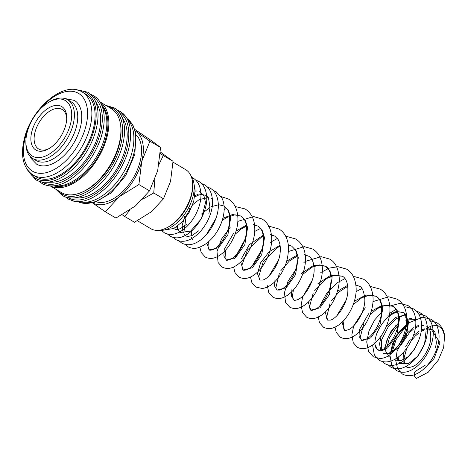 <?xml version="1.0" encoding="UTF-8"?>
<svg xmlns="http://www.w3.org/2000/svg" width="468" height="468" viewBox="0 0 468 468"><rect width="100%" height="100%" fill="white"/><g stroke="black" fill="none" stroke-linecap="round" stroke-linejoin="round"><path stroke-width="0.7" d="M416.508 370.697A4.113 3.112 76.5 0 0 416.432 370.714A4.113 3.112 76.5 0 0 414.209 374.207A4.113 3.112 76.5 0 0 416.444 378.413L428.243 372.206L438.224 360.272L443.664 347.496L444.6 335.65L442.354 329.32L438.112 325.751L433.134 325.172L429.682 326.799L440.025 342.816L433.959 358.699L424.166 368.591M122.862 113.408A50.86 29.162 120.7 0 1 125.243 115.883A50.86 29.162 120.7 0 1 125.968 116.86L129.472 121.873A48.251 27.67 120.7 0 1 126.009 167.971A48.251 27.67 120.7 0 1 88.604 201.848A48.251 27.67 120.7 0 1 81.806 202.194L75.722 201.521A50.86 29.162 120.7 0 1 74.523 201.351A50.86 29.162 120.7 0 1 71.206 200.444M125.968 116.86A50.86 29.162 120.7 0 1 128.7 148.73A50.86 29.162 120.7 0 1 82.889 201.152A50.86 29.162 120.7 0 1 75.722 201.521M117.842 110.857A50.801 29.133 120.7 0 1 121.159 115.397L124.043 120.75A47.49 27.232 120.7 0 1 118.579 165.795A47.49 27.232 120.7 0 1 82.62 197.514A47.49 27.232 120.7 0 1 78.22 197.97L72.136 197.999A50.801 29.133 120.7 0 1 66.561 197.262M100.035 101.983A48.818 27.992 120.7 0 1 103.124 148.262A48.818 27.992 120.7 0 1 63.045 187.27A48.818 27.992 120.7 0 1 50.246 185.884M99.994 101.919L111.191 108.558A48.818 27.992 120.7 0 1 115.526 154.575A48.818 27.992 120.7 0 1 75.091 194.419A48.818 27.992 120.7 0 1 61.361 192.524L50.164 185.878M97.502 98.783A50.801 29.133 120.7 0 1 100.819 103.323L103.703 108.675A47.49 27.232 120.7 0 1 98.239 153.726A47.49 27.232 120.7 0 1 62.279 185.439A47.49 27.232 120.7 0 1 57.874 185.895L51.796 185.931A50.801 29.133 120.7 0 1 46.221 185.193M101.872 105.271A47.49 27.232 120.7 0 1 101.158 150.719A47.49 27.232 120.7 0 1 63.35 186.077A47.49 27.232 120.7 0 1 54.013 185.919M91.348 95.133A50.801 29.133 120.7 0 1 94.665 99.672L97.549 105.025A47.49 27.232 120.7 0 1 92.085 150.07A47.49 27.232 120.7 0 1 56.125 181.783A47.49 27.232 120.7 0 1 51.72 182.245L45.642 182.274A50.801 29.133 120.7 0 1 40.067 181.537M82.263 92.056L85.474 93.963A48.251 27.67 120.7 0 1 89.757 139.441A48.251 27.67 120.7 0 1 49.795 178.817A48.251 27.67 120.7 0 1 36.223 176.945L33.012 175.038A48.251 27.67 120.7 0 0 46.584 176.91A48.251 27.67 120.7 0 0 90.043 127.179A48.251 27.67 120.7 0 0 82.263 92.056C63.929 80.116 31.327 108.389 24.324 138.762C20.218 155.885 23.113 167.977 33.012 175.038M49.427 101.854L50.801 101.094A34.193 19.609 120.7 0 1 57.973 98.368A34.193 19.609 120.7 0 1 67.591 99.696A34.193 19.609 120.7 0 1 70.627 131.923A34.193 19.609 120.7 0 1 42.307 159.828A34.193 19.609 120.7 0 1 32.69 158.5A34.193 19.609 120.7 0 1 25.88 143.091L25.886 141.523A32.292 18.515 120.7 0 1 49.427 101.854A32.292 18.515 120.7 0 1 56.201 99.28A32.292 18.515 120.7 0 1 70.492 124.043A32.292 18.515 120.7 0 1 41.406 157.324A32.292 18.515 120.7 0 1 25.886 141.523M32.69 158.5L36.036 160.489A34.193 19.609 -59.3 0 0 45.653 161.811A34.193 19.609 -59.3 0 0 73.973 133.912A34.193 19.609 -59.3 0 0 70.937 101.679L67.591 99.696M92.658 203.018L105.282 211.752L119.451 196.589L138.879 184.55L141.781 161.308A41.792 23.967 120.7 0 1 119.451 196.589A41.792 23.967 120.7 0 1 104.136 204.381A41.792 23.967 120.7 0 1 92.781 202.989M122.212 214.771L124.71 216.473L129.847 210.091M190.938 175.781A32.573 18.679 120.7 0 1 189.037 206.938A32.573 18.679 120.7 0 1 163.613 230.145A32.573 18.679 120.7 0 1 158.57 230.32M173.008 162.144L185.819 169.749A34.287 19.662 120.7 0 1 192.652 185.199A34.287 19.662 120.7 0 1 167.661 227.313A34.287 19.662 120.7 0 1 160.465 230.045A34.287 19.662 120.7 0 1 150.825 228.717L137.422 220.767M136.235 134.948A39.283 22.528 120.7 0 1 136.159 172.516A39.283 22.528 120.7 0 1 104.709 202.129A39.283 22.528 120.7 0 1 96.519 201.866M49.169 148.514A22.985 13.18 120.7 0 1 45.156 149.924A22.985 13.18 120.7 0 1 38.692 149.029A22.985 13.18 120.7 0 1 36.65 127.366A22.985 13.18 120.7 0 1 55.692 108.605A22.985 13.18 120.7 0 1 62.156 109.5A22.985 13.18 120.7 0 1 66.719 118.942M43.015 151.029A25.284 14.496 120.7 0 1 31.824 131.643A25.284 14.496 120.7 0 1 54.598 105.581A25.284 14.496 120.7 0 1 66.748 117.954A25.284 14.496 120.7 0 1 48.315 149.011A25.284 14.496 120.7 0 1 43.015 151.029M64.648 98.467L74.4 100.421A37.042 21.241 120.7 0 1 80.373 127.384A37.042 21.241 120.7 0 1 47.011 165.567A37.042 21.241 120.7 0 1 36.592 164.128L31.233 158.588L30.204 156.505M192.652 185.199L192.646 186.621A32.573 18.679 120.7 0 1 168.901 226.629L167.661 227.313M142.687 199.198L153.726 192.98L154.873 179.513M159.032 164.344L163.274 155.522L160.296 153.498M160.384 152.036L173.031 161.32L170.528 181.391L163.484 198.771L151.246 211.864L134.468 222.265L124.71 216.473M163.274 155.522L173.031 161.32M153.726 192.98L163.484 198.771M149.935 141.184L136.036 131.537A41.792 23.967 120.7 0 1 141.781 161.308L149.935 141.184L160.571 147.49L157.669 170.738L149.514 190.862L135.346 206.025L115.918 218.065L105.282 211.752M135.427 131.128A41.792 23.967 120.7 0 1 136.036 131.537L135.422 131.099M134.924 129.484L151.924 140.967L160.571 147.49M138.879 184.55L149.514 190.862M120.779 126.764A47.49 27.232 120.7 0 1 81.935 192.213M192.728 204.574L183.123 220.908M187.077 223.92L180.35 228.712L176.132 229.624L173.628 228.583M199.713 191.593L204.042 196.121L205.522 202.702L201.357 218.831L190.646 231.087L180.098 232.537L176.53 226.816M194.887 195.548L198.157 194.419M199.742 194.138L206.095 195.337L208.476 197.818L210.021 207.669L208.88 213.49M198.684 230.823L191.974 235.597L187.744 236.516L185.901 235.983L184.287 234.614M183.24 233.017L182.163 225.471L184.872 215.918M189.002 208.968L189.657 208.108M192.693 204.691L198.461 200.158M199.725 199.462L208.336 197.584M211.325 198.473L211.905 198.783M215.953 218.357L206.347 234.696M224.061 206.002L228.542 210.664L230.712 217.655L227.922 234.608L218.603 247.677L209.442 249.953L206.786 243.167M222.85 218.293L232.508 214.496L240.985 216.04L245.431 220.685L247.607 227.676L244.822 244.629L235.498 257.704L226.336 259.98L223.879 256.084L224.242 249.426L233.444 233.555M236.071 231.075L246.273 225.207M253.457 224.529L257.886 226.073L262.332 230.718L264.502 237.709L261.717 254.662L252.392 267.737L243.231 270.001L240.669 261.998M241.266 258.939L249.374 244.618L263.168 235.234M270.352 234.556L274.78 236.1L278.127 239.546C279.993 242.676 280.677 246.958 280.168 252.392C279.244 265.075 268.568 278.969 262.735 280.028L260.132 280.034L257.459 273.663L260.559 262.881L268.913 251.971L280.069 245.261M288.306 244.782L291.669 246.121L296.121 250.766L298.291 257.757L295.507 274.71L286.182 287.785L277.021 290.055L274.529 285.977L275.061 278.992M286.755 261.156L296.964 255.288M304.141 254.61L308.57 256.154C310.641 257.236 314.104 260.571 314.133 269.89C314.256 282.204 304.212 297.461 297.508 299.719C295.115 300.421 293.916 300.544 293.916 300.082L291.429 295.998L291.956 289.019M301.029 273.657L313.624 265.385L325.459 266.175L329.911 270.82L332.081 277.811L329.296 294.764L319.977 307.839L310.816 310.114L308.254 302.106M317.924 283.69L330.519 275.412L342.36 276.202C344.237 277.138 348.303 280.548 347.835 291.582C347.285 304.299 336.574 318.813 330.478 320.083L327.705 320.135L325.149 312.133M337.446 291.236L347.648 285.369M355.891 284.889L359.26 286.235C362.086 286.866 363.94 291.201 364.829 299.239C365.28 311.46 355.347 327.144 348.432 329.688C345.817 330.507 344.542 330.665 344.606 330.162L342.044 322.159M354.34 301.263L365.777 295.056L376.143 296.256L380.595 300.901L382.771 307.891L379.987 324.845L370.662 337.919L361.501 340.195L359.044 336.299L359.401 329.642L368.608 313.765M371.235 311.29L382.678 305.083L393.044 306.288L397.484 310.916L399.66 317.889L396.905 334.813L387.644 347.917L382.403 350.567L377.559 349.725L373.751 341.956M387.943 315.344L396.337 311.46L403.562 312.53L408.646 321.452L406.54 335.275L398.484 347.958L388.37 353.972M383.362 353.165L383.362 353.165C384.216 353.861 385.843 353.884 388.253 353.241C395.852 351.374 406.809 336.609 407.488 324.85C408.002 315.344 404.744 313.162 403.562 312.53L397.905 311.828C389.16 314.291 382.151 321.44 376.88 333.274C374.769 339.44 374.359 344.091 375.646 347.238L377.559 349.725C378.331 350.561 380.156 350.456 383.046 349.409C389.516 346.162 398.356 332.344 398.578 320.814C398.777 310.67 395.027 307.3 393.044 306.288L385.503 305.218L377.401 308.535L370.13 314.625M380.706 350.216L379.548 343.898L381.209 335.86M386.41 326.225L395.91 317.357L405.797 314.771M388.264 355.855L389.171 356.616L385.644 351.076L386.188 341.962L390.786 331.742L398.367 323.16M405.598 318.977L415.169 319.416M419.223 338.996L414.806 348.835L408.201 356.622L401.017 360.652L394.98 360.062M391.16 351.901L395.7 336.644L407.54 324.242M426.02 331.473L424.581 343.892L417.965 355.984L408.833 363.396L400.789 363.507L399.175 362.144M398.122 360.541L397.221 357.786M399.333 344.413L405.247 334.76L413.349 327.688M415.578 326.518L418.848 325.395M421.633 325.032L423.218 325.108M426.213 325.997L426.787 326.313C427.974 326.945 431.227 329.127 430.712 338.645C430.01 349.713 420.317 363.706 412.665 366.567C409.19 367.684 407.172 367.813 406.593 366.953L405.891 366.467M403.931 363.987L403.679 352.03M405.563 346.893L410.348 339.078M413.384 335.661L419.152 331.133M421.387 329.963L424.651 328.84M426.237 328.559L432.596 329.759L434.977 332.239L436.428 342.921L435.38 347.911M118.948 112.063A49.766 28.542 120.7 0 1 126.933 148.262A49.766 28.542 120.7 0 1 82.099 199.561A49.766 28.542 120.7 0 1 68.147 197.654M107.488 106.365A49.766 28.542 120.7 0 1 120.773 144.606A49.766 28.542 120.7 0 1 75.945 195.905A49.766 28.542 120.7 0 1 57.658 190.324M92.448 96.332A49.766 28.542 120.7 0 1 100.433 132.538A49.766 28.542 120.7 0 1 55.604 183.836A49.766 28.542 120.7 0 1 41.652 181.929M78.203 90.277A49.766 28.542 120.7 0 1 94.279 128.881A49.766 28.542 120.7 0 1 49.45 180.18A49.766 28.542 120.7 0 1 29.507 172.323M78.226 201.796L93.951 202.691L110.969 193.068L125.711 175.582L134.843 154.381L135.948 133.327L132.871 124.974L127.407 118.919A48.251 27.67 120.7 0 1 133.942 153.229A48.251 27.67 120.7 0 1 90.476 202.96A48.251 27.67 120.7 0 1 78.25 201.796M105.791 105.353L114.128 107.874C117.053 109.623 119.398 112.133 121.159 115.397A50.801 29.133 120.7 0 1 122.61 145.15A50.801 29.133 120.7 0 1 76.851 197.514A50.801 29.133 120.7 0 1 72.136 197.999C68.427 198.017 65.105 197.163 62.168 195.431L55.961 189.318M90.523 94.29L93.787 95.805C96.712 97.555 99.058 100.058 100.819 103.323A50.801 29.133 120.7 0 1 102.27 133.076A50.801 29.133 120.7 0 1 56.511 185.439A50.801 29.133 120.7 0 1 51.796 185.931C48.087 185.948 44.764 185.088 41.828 183.362L38.938 181.215M75.564 89.686L87.633 92.149C90.558 93.898 92.904 96.408 94.665 99.672A50.801 29.133 120.7 0 1 96.115 129.425A50.801 29.133 120.7 0 1 50.351 181.789A50.801 29.133 120.7 0 1 45.642 182.274C41.933 182.292 38.604 181.438 35.673 179.706L27.723 170.293M39.92 109.448A45.209 25.927 120.7 0 1 76.073 92.214A45.209 25.927 120.7 0 1 85.86 126.307A45.209 25.927 120.7 0 1 45.139 172.908A45.209 25.927 120.7 0 1 25.132 138.241A45.209 25.927 120.7 0 1 27.998 129.537M429.741 320.639L436.779 322.674C441.201 325.506 443.804 329.835 444.6 335.65M407.657 332.14L397.104 350.947L395.741 360.489L397.584 368.743L402.381 374.02C407.16 376.488 412.25 376.243 417.655 373.283C429.191 367.339 439.382 349.9 439.06 335.854C438.621 327.53 435.924 321.984 430.969 319.223L422.686 317.187L407.61 323.306L398.759 332.502L392.529 343.834L389.955 355.347L391.78 365.297L396.577 370.574C401.351 373.043 406.44 372.797 411.846 369.837C423.382 363.893 433.573 346.46 433.257 332.409C432.812 324.084 430.115 318.538 425.16 315.777L418.129 313.747M387.972 364.818L390.768 367.128C395.548 369.597 400.637 369.351 406.037 366.391C417.813 360.337 428.144 342.313 427.43 328.144C426.787 320.217 424.096 314.946 419.357 312.331L416.263 310.968M382.321 361.548L384.959 363.683C389.739 366.151 394.828 365.906 400.234 362.946C412.01 356.891 422.341 338.867 421.621 324.698C421.147 317.088 418.456 311.817 413.548 308.886L405.633 306.838L403.703 306.961M372.54 344.963L374.359 354.96L379.15 360.237C383.93 362.706 389.019 362.46 394.43 359.5C406.201 353.439 416.532 335.416 415.818 321.247C415.344 313.642 412.653 308.371 407.745 305.44L399.824 303.393L389.803 306.06M382.947 310.688L374.681 319.913L368.977 330.929L366.713 341.973L368.55 351.515L373.347 356.791L379.975 358.5C384.052 358.336 387.691 356.803 390.885 353.89C401.234 344.641 406.534 332.438 406.791 317.281C406.13 308.693 402.942 302.667 397.227 299.198L388.732 296.776L372.978 301.603M365.309 307.774L353.709 325.845L351.848 334.901L353.241 342.711L357.295 347.262C361.208 349.257 365.297 349.105 369.556 346.806C380.402 341.435 390.558 323.406 389.932 308.137C389.487 299.157 386.287 292.833 380.326 289.171L371.434 286.738L369.855 286.773M334.983 327.132L336.24 332.455L340.394 337.235C344.313 339.23 348.397 339.078 352.656 336.779C363.94 331.227 374.406 311.945 372.938 296.384C372.078 288.165 368.907 282.415 363.437 279.144L354.949 276.723L353.475 276.723M318.041 315.771L319.451 322.663L323.499 327.208C327.419 329.203 331.502 329.051 335.761 326.752C346.607 321.387 356.762 303.358 356.142 288.089C355.499 278.717 352.293 272.394 346.536 269.118L338.048 266.696L329.337 268.094L320.802 272.505M312.226 280.262L302.533 297.238L301.146 305.487L302.55 312.63L306.604 317.181C310.524 319.176 314.613 319.024 318.866 316.725C329.712 311.355 339.867 293.325 339.247 278.062C338.399 268.316 335.193 261.992 329.642 259.091L321.159 256.669L305.744 261.279L303.907 262.478M295.331 270.235L287.978 281.309L284.45 292.617L285.55 302.375L289.71 307.154C293.623 309.149 297.712 308.997 301.971 306.698C313.039 301.24 323.359 282.573 322.312 267.146C321.651 258.558 318.462 252.527 312.747 249.064L304.258 246.642L288.504 251.468M267.351 285.691L268.767 292.582L272.815 297.127C276.734 299.122 280.818 298.97 285.076 296.671C295.922 291.307 306.078 273.271 305.458 258.008C305.212 249.426 302.012 243.103 295.852 239.037L287.364 236.615L285.895 236.615M250.503 276.998L251.866 282.549L255.92 287.1L262.209 288.464C266.678 287.937 270.925 285.638 274.956 281.572C284.211 271.832 288.715 260.056 288.464 246.244C287.598 238.025 284.433 232.28 278.957 229.01L270.475 226.588L268.486 226.611M233.608 266.971L234.971 272.528L239.025 277.074C242.939 279.068 247.028 278.916 251.281 276.617C262.355 271.159 272.668 252.492 271.627 237.065C270.966 228.478 267.778 222.452 262.062 218.983L253.574 216.561L237.814 221.387M230.145 227.559L221.422 239.212L217 251.568L218.076 262.501L222.13 267.047C226.05 269.041 230.133 268.889 234.392 266.59C245.238 261.22 255.393 243.19 254.767 227.928C254.528 219.346 251.328 213.022 245.162 208.956L235.205 206.534M199.824 247.016L201.181 252.474L205.236 257.02C209.149 259.015 213.238 258.863 217.491 256.563C228.776 251.006 239.242 231.73 237.779 216.169C236.913 207.95 233.743 202.199 228.273 198.929L221.071 196.595M185.55 244.512L188.335 246.993C192.605 248.929 196.817 248.783 200.971 246.548C205.253 244.706 209.202 241.652 212.805 237.393C222.546 226.138 227.477 208.359 221.75 197.759L216.087 191.699L212.993 190.336M179.051 240.909L181.689 243.05C186.469 245.519 191.558 245.273 196.964 242.313C208.5 236.363 218.691 218.93 218.375 204.885C217.93 196.554 215.233 191.014 210.278 188.253L207.189 186.89M173.242 237.463L175.886 239.604C180.66 242.073 185.749 241.827 191.155 238.867C202.691 232.924 212.881 215.485 212.566 201.439C212.121 193.108 209.424 187.569 204.469 184.807L201.38 183.444M167.439 234.018L170.077 236.159C174.856 238.627 179.946 238.382 185.346 235.422C197.122 229.361 207.453 211.343 206.739 197.174C206.095 189.242 203.404 183.971 198.666 181.362L195.39 179.94M161.495 230.426L164.268 232.713C169.047 235.182 174.137 234.936 179.542 231.976C191.318 225.915 201.649 207.897 200.93 193.729C200.456 186.118 197.771 180.847 192.857 177.916L192.003 177.448M161.162 230.443L173.739 228.524L182.134 221.978L189.136 212.46L193.734 201.369L195.127 190.277L193.887 183.269M195.144 191.108L196.899 190.991M180.098 232.537L179.431 232.029M178.168 230.004L177.471 226.138M194.688 196.969L198.303 195.238M199.713 194.805L201 194.548L206.095 195.337M185.901 235.977L184.48 234.503M183.789 232.924L185.936 217.772M192.541 239.92L191.248 237.346M191.108 235.942L191.909 230.215M201.474 214.04L210.056 207.33M211.343 206.669L218.767 204.727L224.096 206.019L227.442 209.465C229.308 212.595 229.987 216.877 229.478 222.312C228.542 234.374 218.913 247.753 212.805 249.678C210.618 250.286 209.494 250.374 209.442 249.953L208.857 249.374L208.026 246.384L208.412 241.845M222.183 220.557L226.705 217.491L234.866 214.794L240.979 216.04L244.337 219.498C246.203 222.622 246.882 226.904 246.373 232.339C245.431 243.459 237.288 255.932 231.04 259.056C227.606 260.337 226.038 260.641 226.336 259.98L225.055 257.505L225.816 249.859M234.965 234.409L241.465 228.823L246.402 226.161M253.48 224.792L257.886 226.073C259.863 227.085 263.613 230.455 263.414 240.599C263.203 252.977 253.065 267.754 246.589 269.732C244.471 270.34 243.354 270.428 243.231 270.001L242.681 269.474L241.786 265.526L247.49 249.947L261.793 236.861L263.297 236.188M270.375 234.819L274.78 236.1M260.132 280.034L259.547 279.46L258.734 276.723L263.151 261.94L276.705 247.964L280.197 246.215M288.329 244.951L291.669 246.121L295.027 249.579C296.893 252.708 297.572 256.985 297.063 262.419C296.139 275.108 285.457 289.002 279.624 290.055L277.021 290.055L275.816 287.919L279.373 273.148M280.847 270.668L289.399 260.963L297.092 256.242M304.165 254.873L308.57 256.154M293.916 300.082L293.366 299.555L292.477 295.94L293.401 289.967M302.544 274.517L311.863 267.257L319.632 264.906L325.459 266.175C327.337 267.111 331.408 270.51 330.94 281.555C330.338 293.26 321.335 306.821 314.911 309.506C312.039 310.459 310.676 310.658 310.816 310.114L310.231 309.541L309.442 307.037L313.162 293.208M314.636 290.722L326.699 278.466L334.807 275.137L342.354 276.202M327.705 320.135L326.5 318L330.063 303.229M331.519 300.772L338.972 291.991L347.777 286.322M355.908 285.059L359.26 286.235M344.6 330.162L344.05 329.636L343.173 326.325L344.085 320.048M353.235 304.598L361.881 297.695L370.036 295.004L376.143 296.256C378.126 297.274 381.882 300.637 381.683 310.787C381.402 322.236 372.838 336.012 366.198 339.271C362.77 340.552 361.202 340.856 361.501 340.195L360.19 337.533L363.852 323.283M381.256 350.123L381.748 339.557L388.364 326.506L396.022 318.878L403.714 315.274L405.978 315.069M386.568 348.759L389.364 338.054L396.308 327.348L397.97 325.605M405.534 320.094L409.523 318.726L411.781 318.515M392.459 351.076L396.004 339.762L403.738 329.092L407.353 325.98M400.789 363.507L399.362 362.027M398.677 360.448L398.163 357.107M400.824 345.302L409.553 332.526L413.162 329.425M415.379 327.945L418.995 326.208M421.645 325.529L423.394 325.406M426.213 326.009L426.787 326.307M406.593 366.953L405.931 366.45M404.481 363.893L404.013 358.611M404.071 357.973L406.628 348.748M411.846 339.955L415.315 336.018L418.971 332.871M421.188 331.391L424.804 329.659M426.208 329.226L427.489 328.969L432.596 329.759M125.243 115.883L120.288 111.53L117.018 110.015M74.523 201.351L68.322 199.087L65.432 196.94M406.715 316.666L405.627 317.275M396.045 325.242L388.493 336.387L384.509 348.449M396.103 309.266L389.727 313.332M361.881 288.604L356.084 291.576M346.016 300.316L336.837 315.748M344.986 278.583L337.662 282.561L326.91 293.009L319.942 305.715M278.437 260.208L269.252 275.64M277.407 238.475L270.118 242.424M261.536 250.187L252.357 265.608M260.512 228.448L254.709 231.414M244.641 240.154L234.591 258.389M226.881 208.33L224.166 209.529M425.166 365.256L416.432 370.714"/></g></svg>
